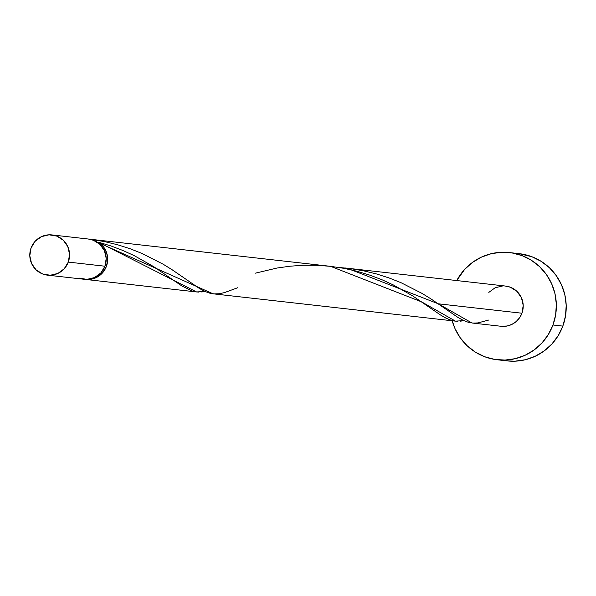 <?xml version="1.0" encoding="UTF-8"?>
<svg xmlns="http://www.w3.org/2000/svg" width="596" height="596" viewBox="0 0 596 596"><rect width="100%" height="100%" fill="white"/><g stroke="black" fill="none" stroke-linecap="round" stroke-linejoin="round"><path stroke-width="0.89" d="M79.313 278.116L86.971 279.375L94.533 277.557L100.843 272.938L104.941 266.218A20.234 19.884 -83.6 0 0 88.595 239.056L51.949 234.928A20.234 19.884 96.4 0 1 68.294 262.091L104.941 266.218L106.207 258.433L104.449 250.752L99.927 244.353L93.341 240.21L88.253 239.018M47.412 275.136L84.058 279.263A20.234 19.884 -83.6 0 0 104.941 266.218L68.294 262.091A20.234 19.884 96.4 0 1 47.412 275.136A20.234 19.884 96.4 0 1 31.067 247.973L29.8 255.766L31.558 263.447L36.08 269.846L42.666 273.989L50.325 275.248L57.887 273.43L64.197 268.803L68.294 262.091L69.561 254.298L67.802 246.617L63.28 240.218L56.694 236.076L49.036 234.817L41.474 236.634L35.164 241.253L31.067 247.973A20.234 19.884 96.4 0 1 51.949 234.928M506.958 360.871L514.907 361.183L525.218 359.768L535.059 356.334L544.066 351.014L551.889 344.011L558.221 335.6L562.825 326.101A53.953 53.029 -83.6 0 0 519.228 253.665L509.364 252.555A53.953 53.029 96.4 0 1 552.961 324.991L562.825 326.101L565.515 315.88L566.2 305.323L564.844 294.841L561.507 284.843L556.306 275.702L549.46 267.783L541.213 261.376L531.885 256.727L519.027 253.643M497.28 359.775L507.144 360.893A53.953 53.029 -83.6 0 0 562.825 326.101L552.961 324.991A53.953 53.029 96.4 0 1 497.28 359.775A53.953 53.029 96.4 0 1 452.208 320.767L455.001 328.605L460.201 337.738L467.055 345.665L475.303 352.072L484.623 356.713L494.665 359.418L505.043 360.073L515.354 358.65L525.203 355.216L534.21 349.897L542.025 342.901L548.357 334.49L552.961 324.991L555.658 314.762L556.336 304.213L554.98 293.731L551.643 283.733L546.45 274.592L539.596 266.665L531.349 260.258L522.022 255.617L511.979 252.92L501.601 252.264L491.298 253.68L481.449 257.114L472.442 262.434L464.619 269.437L456.737 280.56A53.953 53.029 96.4 0 1 509.364 252.555M505.252 286.028L510.34 287.212L516.926 291.355L521.448 297.754L523.206 305.435L521.94 313.228A20.234 19.884 -83.6 0 0 505.594 286.065L347.066 268.193L438.269 303.796L521.94 313.228L519.578 317.757L516.181 321.549L511.957 324.358L507.181 325.997L500.938 326.258M345.278 267.999L347.066 268.193M198.587 292.085L196.583 291.951L98.385 242.155A20.234 19.884 96.4 0 1 84.833 279.338M203.512 291.742L201.686 291.973M462.995 320.819L460.283 321.177M457.788 321.274L455.456 321.132L421.752 301.934L330.549 266.33L90.071 239.227A20.234 19.884 96.4 0 1 90.972 239.346L213.092 293.813L455.456 321.132M237.811 287.704L224.357 292.643L219.03 293.739L214.076 293.902L209.278 293.061L204.421 291.206L199.273 288.375L172.162 269.772L163.125 264.199L142.116 253.501L130.263 248.793L117.673 244.777L104.509 241.589L89.363 239.16A20.234 19.884 96.4 0 1 90.071 239.227M488.809 292.39L495.12 287.771L502.681 285.953M501.057 326.273A20.234 19.884 -83.6 0 0 521.94 313.228L438.269 303.796L471.965 322.995L501.057 326.273M173.078 279.956L153.798 266.717L134.316 255.691L123.134 250.581L111.109 246.006L98.385 242.155L98.027 242.758L98.385 242.155L103.428 246.744L106.654 252.801L107.697 259.61L106.423 266.39L102.318 273.102L96.008 277.721L88.454 279.546L84.781 279.338M488.78 320.022L477.903 322.92L472.948 323.084L468.151 322.235L463.293 320.38L458.145 317.556L431.035 298.946L421.998 293.381L400.989 282.675L389.136 277.974L376.545 273.959L363.381 270.77L349.845 268.528L338.781 267.448M173.801 280.47L181.601 285.789L191.741 290.885L196.531 291.943L204.994 291.474M255.088 273.229L277.14 268.014L289.865 266.218L303.118 265.28L316.707 265.295L330.407 266.315L343.996 268.349L357.257 271.336L369.982 275.188L382.006 279.762L393.189 284.873L412.67 295.899L440.481 314.971L445.711 317.996L450.613 320.067L455.404 321.125L463.867 320.648M85.541 279.435L196.583 291.951M443.193 307.245L443.633 307.551M431.847 309.063L432.674 309.644"/></g></svg>
